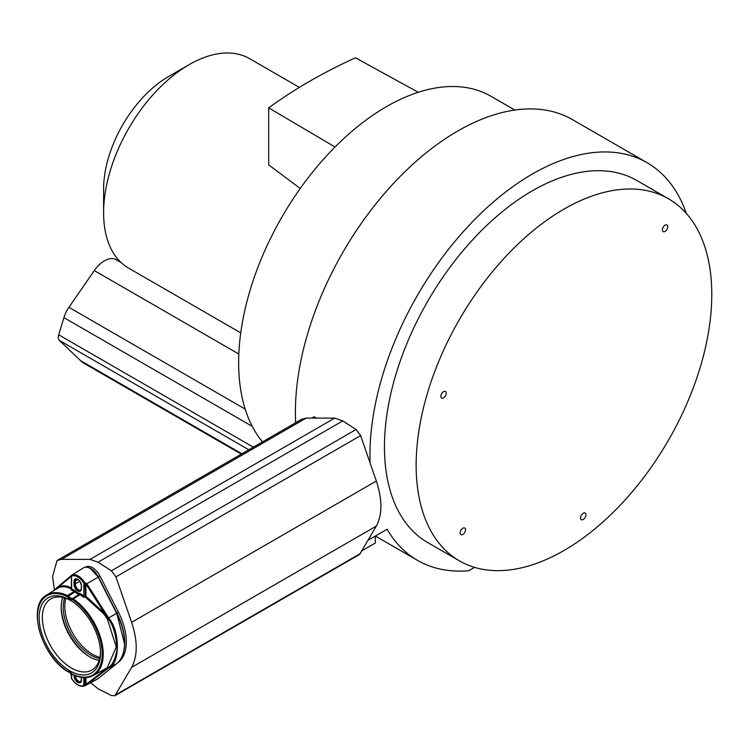 <?xml version="1.0" encoding="UTF-8"?>
<svg xmlns="http://www.w3.org/2000/svg" width="749" height="749" viewBox="0 0 749 749"><rect width="100%" height="100%" fill="white"/><g stroke="black" fill="none" stroke-linecap="round" stroke-linejoin="round"><path stroke-width="1.12" d="M656.133 460.055A209.055 120.692 120 0 0 668.483 198.775A209.055 120.692 120 0 0 471.795 299.581A209.055 120.692 120 0 0 459.437 560.861A209.055 120.692 120 0 0 656.133 460.055M666.76 229.774A3.811 2.2 -60 0 1 663.183 231.61A3.811 2.2 -60 0 1 663.408 226.844A3.811 2.2 -60 0 1 666.985 225.009A3.811 2.2 -60 0 1 666.76 229.774M445.234 396.23A3.811 2.2 -60 0 1 441.657 398.065A3.811 2.2 -60 0 1 441.882 393.309A3.811 2.2 -60 0 1 445.458 391.474A3.811 2.2 -60 0 1 445.234 396.23M464.52 532.782A3.811 2.2 -60 0 1 460.935 534.617A3.811 2.2 -60 0 1 461.159 529.861A3.811 2.2 -60 0 1 464.745 528.026A3.811 2.2 -60 0 1 464.52 532.782M584.922 517.831A3.811 2.2 -60 0 1 581.336 519.666A3.811 2.2 -60 0 1 581.561 514.909A3.811 2.2 -60 0 1 585.147 513.074A3.811 2.2 -60 0 1 584.922 517.831M668.483 198.775L636.809 180.481A209.055 120.692 120 0 0 440.122 281.287A209.055 120.692 120 0 0 427.763 542.576L459.437 560.861M368.255 540.123L387.111 529.234A229.587 132.554 120 0 0 417.493 560.355A229.587 132.554 120 0 0 468.79 570.71L474.566 567.368M686.318 213.39A229.587 132.554 120 0 0 647.08 162.702A229.587 132.554 120 0 0 467.039 227.546A229.587 132.554 120 0 0 370.09 462.994M311.809 418.082L314.074 416.772L316.35 418.092M647.08 162.702L572.536 119.662A229.587 132.554 120 0 0 391.371 185.733A229.587 132.554 120 0 0 295.668 422.736M89.974 682.199L98.082 688.78L111.395 695.531L114.897 695.727L359.595 554.447L376.326 526.088C382.43 514.6 382.43 499.583 376.326 481.045L360.615 435.59L356.084 429.514L342.78 420.891L334.681 418.12L306.238 418.073L301.791 419.197L57.093 560.486L52.561 576.346L54.452 590.193M114.897 695.727L131.627 667.368C137.741 655.881 137.741 640.863 131.627 622.335L115.917 576.87L111.386 570.794L98.082 562.181L89.983 559.4L61.54 559.353L57.093 560.486M99.907 677.19A13.81 7.977 -120 0 0 100.02 677.105L118.454 662.247A47.786 27.591 -120 0 0 118.454 612.242L100.01 576.084A13.81 7.977 -120 0 0 85.611 567.021L85.189 567.265M65.8 598.311A39.201 22.629 -120 0 0 64.798 606.259A39.201 22.629 -120 0 0 99.907 657.379M99.645 658.596A39.201 22.629 60 0 1 63.216 607.177A39.201 22.629 60 0 1 64.62 597.927M122.602 655.066A47.786 27.591 -120 0 0 116.872 613.15L98.428 577.002A13.81 7.977 -120 0 0 87.352 567.339M93.419 570.747A13.435 7.752 60 0 1 98.222 577.076L98.185 577.142M98.241 577.105L116.666 613.234A47.402 27.367 60 0 1 123.182 631.276M61.184 606.746A42.084 24.296 -120 0 0 90.292 657.163M84.965 677.602L84.806 685.812L97.464 679.053A14.165 8.183 -120 0 0 98.203 678.557L86.856 684.642L108.624 667.996C120.055 664.775 120.439 631.079 108.624 617.925L86.725 583.48L84.684 582.563A13.716 7.921 -120 0 0 71.81 575.129L72.007 574.979A0.749 0.655 -128.2 0 0 71.951 575.017L71.848 575.101A0.749 0.655 -130.2 0 1 71.904 575.063L71.885 575.082A0.749 0.655 -128.2 0 1 71.951 575.017L83.298 567.948A14.165 8.183 -120 0 1 98.203 577.17L116.638 613.319L107.94 618.356L104.495 613.225L85.91 596.279L85.274 597.215L83.205 597A46.775 27.001 -120 0 0 80.04 594.678L73.177 598.882L72.475 598.591A8.482 4.897 60 0 1 68.187 596.11L67.476 595.595L74.394 591.42A46.775 27.001 -120 0 0 71.23 590.081L71.324 589.032C66.455 586.495 62.204 586.055 58.553 587.731L56.222 589.238M116.638 613.319A48.142 27.797 -120 0 1 116.647 663.698L98.203 678.557M71.81 588.134C66.848 585.559 62.513 585.128 58.797 586.841L55.342 589.65M72.147 673.875L72.616 674.222A45.773 26.43 -120 0 0 102.182 654.055A45.773 26.43 -120 0 0 72.616 599.762L72.147 599.565A9.231 5.327 60 0 1 67.476 596.869L67.007 596.522A45.773 26.43 -120 0 0 37.45 616.689A45.773 26.43 -120 0 0 67.017 670.982L67.485 671.179A9.231 5.327 60 0 1 72.147 673.875L73.177 674.559A46.522 26.861 -120 0 0 93.157 675.607L107.257 667.724L116.301 646.967L107.257 618.786L103.718 613.815L104.495 613.225L85.91 583.995L86.725 583.48M99.982 671.947L104.495 670.243L107.94 667.855C112.219 665.702 115.243 659.588 116.994 649.514C116.404 635.686 113.38 625.303 107.94 618.356L107.257 618.786M71.651 673.613L71.651 678.491A12.967 7.49 -120 0 0 83.822 685.522L84.862 685.522L85.91 684.455A0.749 0.552 54.1 0 0 86.725 684.736L86.856 684.642A0.749 0.552 52.6 0 1 86.032 684.361L104.495 670.243A0.749 0.552 63.4 0 0 103.793 669.906M84.703 685.869L84.684 685.878A0.749 0.609 65.9 0 1 84.656 685.897A0.749 0.749 0 0 0 84.693 685.878L84.862 677.602M84.806 685.812L86.725 684.736M103.718 613.815L85.386 597.15L84.787 582.497M69.816 670.804A43.386 25.054 60 0 1 39.135 617.663A43.386 25.054 60 0 1 69.816 599.949A43.386 25.054 60 0 1 70.799 600.539A43.386 25.054 60 0 1 100.478 651.939A43.386 25.054 60 0 1 69.816 670.804M75.368 675.692A4.85 2.799 -120 0 0 77.316 680.167A4.85 2.799 -120 0 0 80.798 681.805M76.005 579.014A4.85 2.799 -120 0 0 75.359 580.962L75.359 584.014A4.85 2.799 -120 0 0 77.231 588.62A4.85 2.799 -120 0 0 80.798 590.362M85.274 597.215L84.965 583.059L85.91 583.995L85.91 596.279L83.822 596.157L83.205 597M71.23 590.081A0.749 0.506 -70 0 0 71.651 589.126L71.651 589.126A47.524 27.432 -120 0 1 74.872 590.484L75.818 591.195A7.49 4.325 60 0 0 79.656 593.405L80.602 593.798A47.524 27.432 -120 0 1 83.822 596.157L83.822 583.106L84.862 583.115L84.684 582.563L83.822 583.106A12.967 7.49 -120 0 0 71.651 576.084A0.749 0.609 -114.1 0 1 71.81 575.129M71.632 677.892L71.67 678.528M83.822 677.573L83.822 685.522A0.749 0.609 65.9 0 0 84.656 685.897C80.077 687.189 75.715 684.745 71.548 678.585M71.576 601.026A41.083 23.715 -120 0 0 71.398 600.913A41.083 23.715 -120 0 0 51.316 598.629A41.083 23.715 -120 0 0 44.444 631.388A41.083 23.715 -120 0 0 71.398 668.005A41.083 23.715 -120 0 0 92.389 669.765A41.083 23.715 -120 0 0 100.45 651.021M62.804 597.459A40.277 23.247 -120 0 0 61.175 607.476A40.277 23.247 -120 0 0 89.655 656.798L89.655 656.798A40.277 23.247 -120 0 0 99.149 660.403M262.496 441.882A209.055 120.692 -60 0 1 238.65 362.685A209.055 120.692 -60 0 1 329.897 152.309A209.055 120.692 -60 0 1 490.998 96.293L514.816 110.047M241.3 454.119L84.497 363.593A61.446 35.475 -60 0 1 80.517 360.606L59.33 340.374A7.312 4.222 -60 0 1 58.703 334.803L63.908 317.623A22.245 12.845 -60 0 1 68.917 307.324L94.299 270.586A23.743 13.707 -60 0 1 115.187 259.154A120.355 69.488 120 0 0 119.016 260.437M240.738 332.865L128.65 268.151A120.954 69.835 -60 0 1 103.605 212.782L103.605 212.782A120.954 69.835 -60 0 1 189.123 64.648A120.954 69.835 -60 0 1 249.604 58.656L299.347 87.38M189.123 64.648L168.534 76.538A91.837 53.02 -60 0 0 103.605 189.01L103.605 212.782M418.242 92.296L355.466 57.776C323.119 72.513 294.198 89.206 268.685 107.875L268.685 164.892L300.255 188.458M268.685 107.875L335.046 147.001M362.226 550.609L375.305 543.053L375.305 536.05M61.54 559.353L306.238 418.073M89.983 559.4L334.681 418.12M98.082 562.181L342.78 420.891M111.386 570.794L356.084 429.514M115.917 576.87L360.615 435.59M131.627 622.335L376.326 481.045M131.627 667.368L376.326 526.088M115.917 694.679L360.615 553.399M118.454 612.242L116.872 613.15M118.454 662.247L117.939 662.547M100.01 576.084L98.428 577.002M70.312 672.583L71.436 675.373M71.576 575.335L56.606 587.974A0.749 0.655 -130.2 0 0 56.418 588.611A0.749 0.655 -130.5 0 1 56.4 588.995M54.593 590.109L56.606 587.974A0.749 0.655 -130.2 0 1 56.671 587.928L71.558 575.354M71.427 576.168L58.797 586.841A0.749 0.655 -115.1 0 1 58.553 587.731M98.203 577.17L86.032 584.183M85.91 677.564L86.032 684.361M107.257 667.724A0.749 0.552 52.3 0 1 107.94 667.855A0.749 0.552 52.6 0 0 108.624 667.996L116.647 663.698M72.822 674.596C80.574 678.22 87.343 678.557 93.157 675.607A46.522 26.861 -120 0 0 101.34 640.311A46.522 26.861 -120 0 0 73.177 598.882L72.616 599.762M67.007 596.522L67.476 595.595A46.522 26.861 -120 0 0 46.644 595.043C26.889 605.286 40.661 654.841 67.12 671.301L67.485 671.273M67.017 670.982L67.906 671.619A0.749 0.552 97.7 0 0 68.187 671.563M67.485 671.179A0.749 0.552 97.7 0 0 67.906 671.619L72.391 674.081M71.651 589.126L71.558 575.541M74.02 581.411A5.243 3.024 60 0 1 77.737 579.277A5.243 3.024 60 0 1 81.444 585.699L81.444 588.742A5.243 3.024 60 0 1 77.737 590.886A5.243 3.024 60 0 1 74.02 584.463L74.02 581.411L74.544 581.421A4.869 2.809 60 0 1 75.583 579.174L75.583 579.174A4.869 2.809 60 0 1 77.924 579.389M81.332 677.321L81.332 680.036L80.461 682.096A4.869 2.809 60 0 0 81.435 680.176L81.444 677.339L81.444 680.186A5.243 3.024 60 0 1 77.737 682.33A5.243 3.024 60 0 1 74.029 675.907L74.029 675.139M80.461 682.096A4.869 2.809 60 0 1 76.698 680.832A4.869 2.809 60 0 1 74.554 675.907L74.554 675.364M74.029 675.907L75.115 675.589M81.444 588.742L81.435 585.4M81.426 588.733A4.869 2.809 60 0 1 80.461 590.652L80.461 590.652A4.869 2.809 60 0 1 76.698 589.388A4.869 2.809 60 0 1 74.544 584.463L74.544 581.421L77.859 579.473M74.02 584.463L79.825 581.346M80.602 593.798L80.04 594.678L79.328 594.388A8.23 4.756 60 0 1 75.106 591.944L74.394 591.42L74.872 590.484M75.818 591.195L67.476 596.869M79.656 593.405A0.749 0.562 -82.7 0 1 79.328 594.388L72.475 598.591A0.749 0.552 -82.3 0 0 72.147 599.565M71.436 673.426L71.436 678.191A0.749 0.749 0 0 0 71.52 678.538M245.176 409.085L68.917 307.324M252.263 426.368L63.908 317.623M253.34 447.172L58.703 334.803M248.827 449.774L59.33 340.374M241.899 453.782L80.517 360.606M238.837 354.034L94.299 270.586M121.198 262.627L115.187 259.154M375.361 536.022L417.493 560.355M90.423 568.519L98.288 577.067L116.732 613.216L124.54 643.897M70.191 672.499L71.436 675.607M75.583 579.174C78.43 578.949 80.34 581.074 81.332 585.549L81.332 588.592L80.461 590.652M71.941 575.419L72.176 574.886L71.782 575.148A0.749 0.749 0 0 0 71.427 575.775L71.427 588.929M46.644 595.043L57.495 588.311M103.605 189.01L103.605 212.622"/></g></svg>
